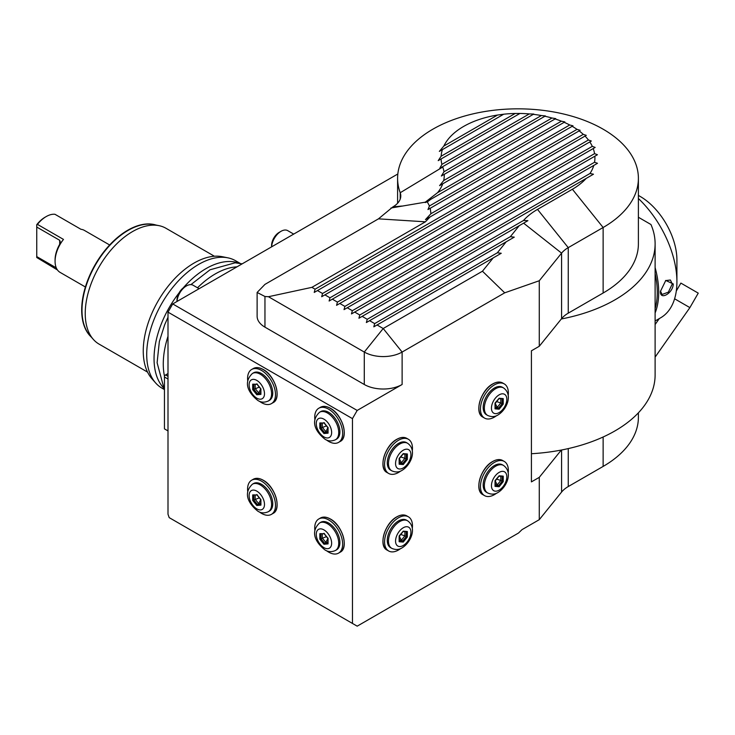 <?xml version="1.0" encoding="UTF-8"?>
<svg xmlns="http://www.w3.org/2000/svg" width="735" height="735" viewBox="0 0 735 735"><rect width="100%" height="100%" fill="white"/><g stroke="black" fill="none" stroke-linecap="round" stroke-linejoin="round"><path stroke-width="1.1" d="M638.393 412.831L638.393 417.269A120.402 69.513 180 0 1 603.132 466.422L568.247 486.561A33.442 19.312 0 0 0 561.586 492.055L539.279 519.673L521.997 529.65L518.533 533.013L357.182 626.165L169.179 517.624L168.003 514.206L168.003 312.136L172.725 303.941L397.837 173.975M602.002 467.074A118.73 68.548 180 0 1 601.947 467.102L603.132 466.422L603.132 437.003M352.46 623.436L352.46 418.628L168.003 312.136M330.456 519.13A19.468 11.236 60 0 1 344.219 543.073M263.314 480.359A19.468 11.236 60 0 1 277.077 504.311M263.314 369.641A19.468 11.236 60 0 1 277.077 393.583M330.456 408.403A19.468 11.236 60 0 1 344.219 432.345M352.46 418.628L357.182 410.442L172.725 303.941M568.247 486.561L568.247 448.598M539.279 519.673L539.279 477.346L531.414 481.884L531.414 350.806L539.279 346.268L539.279 280.742L504.706 292.824L402.118 352.056L402.118 384.497L357.182 410.442M531.414 453.725A137.123 79.169 0 0 0 561.32 450.05L539.279 477.346M396.744 439.438A19.468 11.236 120 0 0 382.981 463.39M396.744 516.971A19.468 11.236 120 0 0 382.981 540.923M478.871 485.559A19.468 11.236 -60 0 1 492.634 461.608M478.871 408.026A19.468 11.236 -60 0 1 492.634 384.083M539.279 280.742L561.586 253.134A33.442 19.312 180 0 1 568.247 247.64L603.132 227.501A120.402 69.513 0 0 0 638.393 178.348A120.402 69.513 0 0 0 518 108.835A120.402 69.513 0 0 0 397.598 178.348L397.598 202.906A120.402 69.513 0 0 0 397.598 203.237M397.598 178.348A120.402 69.513 0 0 0 400.207 192.735A26.754 15.444 180 0 1 400.786 195.933A26.754 15.444 180 0 1 392.949 206.857L378.47 218.846L264.958 284.381L257.121 292.457L264.958 296.499L264.958 327.158A26.754 15.444 180 0 1 257.121 316.234L257.121 292.502M264.958 327.158L364.284 384.497A26.754 15.444 0 0 0 402.118 384.497M493.194 257.911L377.055 324.971L383.201 328.517L482.454 271.215L493.194 257.911L501.252 253.263L497.329 252.794L506.213 241.797L514.27 237.148L510.347 236.679L519.232 225.682L523.605 223.155L561.586 253.134L561.586 318.659A33.442 19.312 180 0 1 568.247 313.165L603.132 293.017A120.402 69.513 0 0 0 638.393 243.873L638.393 178.348M638.393 217.257L650.953 224.515A137.123 79.169 180 0 1 655.115 243.873A137.123 79.169 180 0 1 561.32 318.981L539.279 346.268M655.115 243.873L655.115 374.942A137.123 79.169 180 0 1 561.32 450.05M482.454 271.215L504.706 292.824M519.232 225.682L358.919 318.227L359.792 315.003L523.485 220.491A76.918 44.412 180 0 1 537.505 209.392L572.39 189.253A76.918 44.412 0 0 0 586.153 178.44L354.702 312.063L359.792 315.003M523.485 220.491L527.914 220.665L523.605 223.155M510.347 236.679L367.234 319.302L366.37 322.536L369.604 320.671L374.685 323.602L373.821 326.836L377.055 324.971M362.153 316.362L367.234 319.302M506.213 241.797L369.604 320.671M497.329 252.794L374.685 323.602M264.958 296.499L268.45 296.719L364.284 352.056A26.754 15.444 0 0 0 402.118 352.056L383.201 328.517L364.284 352.056L364.284 384.497M441.349 176.023L444.234 174.36L441.349 176.023L443.977 171.779A70.229 40.544 180 0 0 442.736 167.047L400.207 192.735L400.207 199.13M443.977 171.779L541.383 115.542L545.425 115.937L444.234 174.36A70.229 40.544 180 0 1 443.701 180.534L439.603 185.633L442.746 183.823A70.229 40.544 180 0 1 437.61 192.653L425.271 202.171L390.919 208.023M555.706 118.601L551.994 118.013A76.918 44.412 0 0 0 544.892 116.249L545.425 115.937M541.383 115.542A76.918 44.412 0 0 0 533.307 114.329L442.617 166.689A76.918 44.412 0 0 0 442.736 167.047M442.617 166.689L439.76 168.343L442.617 166.689M533.307 114.329L533.803 114.044L533.307 114.329M533.803 114.044L529.292 113.925A76.918 44.412 0 0 0 519.93 113.456L515.171 113.475A76.918 44.412 0 0 0 503.714 114.21L497.558 115.037A76.918 44.412 0 0 0 443.839 146.054L439.346 151.382L442.415 149.609A76.918 44.412 0 0 0 441.129 156.224L438.216 160.634L441.101 158.962A76.918 44.412 0 0 0 441.91 164.374L439.76 168.343M564.866 121.918L564.158 122.322L564.866 121.918L561.402 121.183A76.918 44.412 0 0 0 555.109 118.951L439.603 185.633M572.997 125.823L572.152 126.31L572.997 125.823L569.726 124.987A76.918 44.412 0 0 0 564.158 122.322L430.738 199.35A70.229 40.544 180 0 1 427.32 201.849L425.179 202.566L430.738 199.35M580.145 130.297L577.021 129.369A76.918 44.412 0 0 0 572.152 126.31L427.981 209.548L430.26 208.235L430.912 213.729L425.436 219.618L579.125 130.894A76.918 44.412 0 0 1 583.278 134.358L586.282 135.359L585.032 136.076L586.282 135.359M591.344 141.037L589.801 141.928L591.344 141.037L588.423 139.99A76.918 44.412 0 0 0 585.032 136.076L314.231 292.429L315.094 289.195L311.897 287.348L425.409 221.814L430.085 216.935M595.157 147.432L593.218 148.562L595.157 147.432L592.3 146.357A76.918 44.412 0 0 0 589.801 141.928L321.673 296.729L322.546 293.495L317.456 290.564M597.436 154.727L594.863 156.206L597.436 154.727L594.569 153.643A76.918 44.412 0 0 0 593.218 148.562L329.124 301.028L329.987 297.794L324.907 294.864M597.5 163.289L593.788 165.43L597.5 163.289L594.532 162.27A76.918 44.412 0 0 0 594.863 156.206L336.575 305.328L337.438 302.103L332.358 299.163M586.153 178.44L593.467 174.213L589.984 173.497A76.918 44.412 0 0 0 593.788 165.43L344.026 309.628L344.89 306.403L339.809 303.463M497.558 115.037L443.839 146.054M503.714 114.21L442.415 149.609M515.171 113.475L441.129 156.224M519.93 113.456L441.101 158.962M529.292 113.925L441.91 164.374M354.702 312.063L351.477 313.928L352.341 310.703L347.251 307.763M268.45 296.719L311.897 287.348M583.278 134.358L315.094 289.195M569.726 124.987L429.442 205.975L427.32 201.849M429.442 205.975L427.981 209.548M561.402 121.183L437.61 192.653M551.994 118.013L443.701 180.534M577.021 129.369L430.912 213.729M588.423 139.99L322.546 293.495M592.3 146.357L329.987 297.794M594.569 153.643L337.438 302.103M594.532 162.27L344.89 306.403M589.984 173.497L352.341 310.703M655.115 273.448A77.588 44.798 60 0 1 655.115 308.728M655.115 267.586A78.59 45.377 60 0 1 655.115 312.954M638.393 198.514A78.59 45.377 60 0 1 676.917 281.827A78.59 45.377 60 0 1 660.636 317.805L655.115 320.993M673.251 283.94C673.196 293.127 659.708 300.881 660.48 291.317L665.772 280.448L673.251 283.94L672.304 283.94L668.336 292.172L662.024 294.487L660.48 291.042M640.258 196.493L638.393 195.418L640.258 196.493A51.836 29.933 60 0 1 676.917 259.979L676.917 281.827M665.552 280.605L670.384 280.007L672.304 283.94M412.298 450.895A19.735 11.393 120 0 0 408.384 439.273A19.735 11.393 120 0 0 398.517 440.247A19.735 11.393 120 0 0 385.627 457.639A19.735 11.393 120 0 0 388.65 473.45A19.735 11.393 120 0 0 398.517 472.467A19.735 11.393 120 0 0 400.676 471.025M391.755 470.795L390.57 470.115A15.885 9.169 -60 0 1 388.135 457.39A15.885 9.169 -60 0 1 398.517 443.389A15.885 9.169 -60 0 1 406.455 442.599L407.64 443.288A15.885 9.169 120 0 0 399.693 444.069A15.885 9.169 120 0 0 389.32 458.07A15.885 9.169 120 0 0 391.755 470.795C395.577 472.486 399.068 472.302 402.201 470.262C410.709 465.071 417.388 450.289 407.64 443.288M399.142 464.198L399.142 458.723L399.142 464.198L403.249 464.566L407.346 459.458L407.346 453.982L403.249 453.614L399.142 458.447M407.346 453.982L403.037 454.12M407.346 459.458L406.235 459.081L406.235 454.405M403.249 464.566L402.688 463.5L406.235 459.081L404.902 458.309L404.902 454.285M399.371 462.554L401.356 462.728L404.902 458.309L400.759 456.959M399.371 463.197L402.688 463.5L401.356 462.728L399.371 458.815M412.298 528.428A19.735 11.393 120 0 0 408.384 516.797A19.735 11.393 120 0 0 398.517 517.78A19.735 11.393 120 0 0 385.627 535.163A19.735 11.393 120 0 0 388.65 550.974A19.735 11.393 120 0 0 398.517 550A19.735 11.393 120 0 0 400.676 548.558M391.755 548.328L390.57 547.649A15.885 9.169 -60 0 1 388.135 534.915A15.885 9.169 -60 0 1 398.517 520.922A15.885 9.169 -60 0 1 406.455 520.132L407.64 520.812A15.885 9.169 120 0 0 399.693 521.602A15.885 9.169 120 0 0 389.32 535.604A15.885 9.169 120 0 0 391.755 548.328C395.577 550.019 399.068 549.835 402.201 547.786C410.709 542.595 417.388 527.822 407.64 520.812M399.142 541.723L399.142 536.256L399.142 541.723L403.249 542.09L407.346 536.982L407.346 531.515L403.249 531.148L399.142 535.98M407.346 531.515L403.037 531.644M407.346 536.982L406.235 536.614L406.235 531.929M403.249 542.09L402.688 541.024L406.235 536.614L404.902 535.843L404.902 531.809M399.371 540.078L401.356 540.253L404.902 535.843L400.759 534.483M399.371 540.73L402.688 541.024L401.356 540.253L399.371 536.348M508.188 473.064A19.735 11.393 120 0 0 504.274 461.442A19.735 11.393 120 0 0 494.407 462.416A19.735 11.393 120 0 0 481.517 479.808A19.735 11.393 120 0 0 484.54 495.62A19.735 11.393 120 0 0 494.407 494.637A19.735 11.393 120 0 0 496.566 493.194M487.645 492.964L486.46 492.285A15.885 9.169 -60 0 1 484.025 479.551A15.885 9.169 -60 0 1 494.407 465.558A15.885 9.169 -60 0 1 502.345 464.768L503.53 465.448A15.885 9.169 120 0 0 495.583 466.238A15.885 9.169 120 0 0 485.21 480.24A15.885 9.169 120 0 0 487.645 492.964C491.467 494.655 494.958 494.471 498.091 492.432C506.599 487.232 513.278 472.458 503.53 465.448M495.032 486.368L495.032 480.892L495.032 486.368L499.138 486.735L503.236 481.627L503.236 476.151L499.138 475.784L495.032 480.616M503.236 476.151L498.927 476.289M503.236 481.627L502.124 481.25L502.124 476.574M499.138 486.735L498.578 485.67L502.124 481.25L500.792 480.479L500.792 476.455M495.261 484.714L497.246 484.898L500.792 480.479L496.649 479.128M495.261 485.366L498.578 485.67L497.246 484.898L495.261 480.984M508.188 395.531A19.735 11.393 120 0 0 504.274 383.909A19.735 11.393 120 0 0 494.407 384.883A19.735 11.393 120 0 0 481.517 402.275A19.735 11.393 120 0 0 484.54 418.086A19.735 11.393 120 0 0 494.407 417.112A19.735 11.393 120 0 0 496.566 415.67M487.645 415.44L486.46 414.751A15.885 9.169 -60 0 1 484.025 402.027A15.885 9.169 -60 0 1 494.407 388.025A15.885 9.169 -60 0 1 502.345 387.244L503.53 387.924A15.885 9.169 120 0 0 495.583 388.705A15.885 9.169 120 0 0 485.21 402.706A15.885 9.169 120 0 0 487.645 415.44C491.467 417.122 494.958 416.947 498.091 414.898C506.599 409.707 513.278 394.925 503.53 387.924M495.032 408.835L495.032 403.359L495.032 408.835L499.138 409.202L503.236 404.094L503.236 398.618L499.138 398.251L495.032 403.092M503.236 398.618L498.927 398.756M503.236 404.094L502.124 403.726L502.124 399.041M499.138 409.202L498.578 408.136L502.124 403.726L500.792 402.955L500.792 398.921M495.261 407.19L497.246 407.365L500.792 402.955L496.649 401.595M495.261 407.842L498.578 408.136L497.246 407.365L495.261 403.46M293.706 234.097L287.725 230.643A13.377 7.727 120 0 0 281.036 231.304L279.144 232.398L281.036 231.304A13.377 7.727 -60 0 0 271.61 246.859M271.582 246.868L271.582 245.508A10.703 6.183 -60 0 1 279.144 232.398M199.111 288.708L193.13 285.263A13.377 7.727 120 0 0 186.442 285.924L184.549 287.017L186.442 285.924A13.377 7.727 -60 0 0 177.016 301.469L176.988 300.119A10.703 6.183 -60 0 1 184.549 287.017M168.003 373.573L165.632 374.942L168.003 376.311M168.003 430.921L164.456 428.873L164.456 376.991L168.003 379.039M164.456 376.991L164.456 375.622L165.632 374.942M164.456 376.072A73.573 42.483 -60 0 1 168.003 336.262M197.513 287.789A73.573 42.483 -60 0 1 215.3 273.907A73.573 42.483 120 0 1 236.973 266.851M164.456 388.732A73.573 42.483 -60 0 1 179.064 292.907M183.116 288.001A73.573 42.483 -60 0 1 206.076 268.578A73.573 42.483 120 0 1 239.197 263.204M164.456 389.587L161.957 388.144A73.573 42.483 -60 0 1 155.645 382.963A73.573 42.483 -60 0 1 152.788 322.784A73.573 42.483 -60 0 1 198.744 264.352A73.573 42.483 -60 0 1 227.896 257.838A73.573 42.483 -60 0 1 235.531 260.704L240.152 263.369M155.645 382.963L151.97 378.81A71.782 41.445 -60 0 1 149.177 320.102A71.782 41.445 -60 0 1 194.012 263.084A71.782 41.445 -60 0 1 222.457 256.726L227.896 257.838M214.427 256.249L165.972 228.273A66.885 38.615 120 0 0 159.026 225.663A66.885 38.615 120 0 0 110.351 250.764A66.885 38.615 120 0 0 85.232 313.505A66.885 38.615 120 0 0 93.354 339.414A66.885 38.615 120 0 0 99.078 344.118L147.542 372.094M93.354 339.414L89.918 335.537A65.213 37.65 -60 0 1 81.998 310.271A65.213 37.65 -60 0 1 106.492 249.101A65.213 37.65 -60 0 1 153.955 224.625L159.026 225.663M91.241 337.025A65.213 37.65 -60 0 1 81.686 310.087A65.213 37.65 120 0 1 107.42 247.456A65.213 37.65 120 0 1 155.903 225.02M85.407 286.99L60.095 272.382A24.246 14.002 -60 0 1 55.079 261.274A24.246 14.002 -60 0 1 63.476 239.408L37.457 224.386A24.246 14.002 -60 0 1 46.213 216.559A24.246 14.002 -60 0 1 54.96 214.28L80.969 229.302A24.246 14.002 -60 0 1 84.35 230.377L109.653 244.985M46.213 216.559L45.028 217.248A22.574 13.037 -60 0 0 36.75 224.699L36.75 227.051L59.691 240.29L60.472 242.633M57.477 269.993L36.75 257.516L36.75 256.598L56.283 267.871M37.457 224.386L36.75 225.066M63.476 239.408L59.691 244.286L59.691 240.29M55.079 261.274L55.079 259.914A22.574 13.037 -60 0 1 59.691 244.286M36.75 256.598L36.75 227.051M326.524 550.717A19.735 11.393 -120 0 0 328.683 552.15A19.735 11.393 -120 0 0 338.55 553.133A19.735 11.393 -120 0 0 341.573 537.322A19.735 11.393 -120 0 0 328.683 519.93A19.735 11.393 -120 0 0 318.815 518.956A19.735 11.393 -120 0 0 314.892 530.578M319.56 522.971L320.736 522.282A15.885 9.169 60 0 1 328.683 523.072A15.885 9.169 60 0 1 339.055 537.074A15.885 9.169 60 0 1 336.621 549.798L335.445 550.487A15.885 9.169 -120 0 0 337.879 537.754A15.885 9.169 -120 0 0 327.498 523.752A15.885 9.169 -120 0 0 319.56 522.971C308.746 533.344 317.887 544.323 324.989 549.945C328.15 551.994 331.632 552.169 335.445 550.487M319.844 533.665L319.844 539.141L323.951 544.249L328.058 543.882L328.058 538.406L323.951 533.298L324.512 533.72L319.844 533.665L324.163 533.803M328.058 543.882L328.058 538.13M323.951 544.249L324.512 543.183L327.828 542.889M319.844 539.141L320.965 538.764L324.512 543.183L327.828 542.237M322.298 533.968L322.298 538.002L325.844 542.412L327.828 538.498M326.441 536.642L320.965 538.764L320.965 534.088M259.381 511.946A19.735 11.393 -120 0 0 261.541 513.388A19.735 11.393 -120 0 0 271.408 514.371A19.735 11.393 -120 0 0 274.431 498.56A19.735 11.393 -120 0 0 261.541 481.168A19.735 11.393 -120 0 0 251.673 480.194A19.735 11.393 -120 0 0 247.75 491.816M252.417 484.2L253.593 483.52A15.885 9.169 60 0 1 261.541 484.31A15.885 9.169 60 0 1 271.913 498.302A15.885 9.169 60 0 1 269.479 511.036L268.303 511.716A15.885 9.169 -120 0 0 270.737 498.991A15.885 9.169 -120 0 0 260.355 484.99A15.885 9.169 -120 0 0 252.417 484.2C241.604 494.582 250.745 505.561 257.847 511.183C261.008 513.232 264.49 513.407 268.303 511.716M252.702 494.903L252.702 500.379L256.809 505.487L260.916 505.12L260.916 499.644L256.809 494.536L257.369 494.958L252.702 494.903L257.02 495.041M260.916 505.12L260.916 504.1M256.809 505.487L257.369 504.421L260.686 504.118M252.702 500.379L253.823 500.002L257.369 504.421L260.686 503.466M255.155 495.206L255.155 499.23L258.702 503.65L260.686 499.736M259.299 497.871L253.823 500.002L253.823 495.326M259.381 401.227A19.735 11.393 -120 0 0 261.541 402.661A19.735 11.393 -120 0 0 271.408 403.644A19.735 11.393 -120 0 0 274.431 387.832A19.735 11.393 -120 0 0 261.541 370.44A19.735 11.393 -120 0 0 251.673 369.466A19.735 11.393 -120 0 0 247.75 381.088M252.417 373.481L253.593 372.792A15.885 9.169 60 0 1 261.541 373.582A15.885 9.169 60 0 1 271.913 387.584A15.885 9.169 60 0 1 269.479 400.309L268.303 400.998A15.885 9.169 -120 0 0 270.737 388.264A15.885 9.169 -120 0 0 260.355 374.262A15.885 9.169 -120 0 0 252.417 373.481C241.604 383.854 250.745 394.833 257.847 400.456C261.008 402.504 264.49 402.679 268.303 400.998M252.702 384.175L252.702 389.651L256.809 394.759L260.916 394.392L260.916 388.916L256.809 383.808L257.369 384.23L252.702 384.175L257.02 384.313M260.916 394.392L260.916 393.372M256.809 394.759L257.369 393.694L260.686 393.4M252.702 389.651L253.823 389.284L257.369 393.694L260.686 392.747M255.155 384.478L255.155 388.512L258.702 392.922L260.686 389.017M259.299 387.152L253.823 389.284L253.823 384.598M326.524 439.989A19.735 11.393 -120 0 0 328.683 441.432A19.735 11.393 -120 0 0 338.55 442.406A19.735 11.393 -120 0 0 341.573 426.594A19.735 11.393 -120 0 0 328.683 409.211A19.735 11.393 -120 0 0 318.815 408.228A19.735 11.393 -120 0 0 314.892 419.85M319.56 412.243L320.736 411.563A15.885 9.169 60 0 1 328.683 412.344A15.885 9.169 60 0 1 339.055 426.346A15.885 9.169 60 0 1 336.621 439.08L335.445 439.76A15.885 9.169 -120 0 0 337.879 427.026A15.885 9.169 -120 0 0 327.498 413.033A15.885 9.169 -120 0 0 319.56 412.243C308.746 422.616 317.887 433.595 324.989 439.218C328.15 441.266 331.632 441.45 335.445 439.76M319.844 422.947L319.844 428.413L323.951 433.521L328.058 433.154L328.058 427.678L323.951 422.579L324.512 423.002L319.844 422.947L324.163 423.075M328.058 433.154L328.058 427.412M323.951 433.521L324.512 432.456L327.828 432.162M319.844 428.413L320.965 428.046L324.512 432.456L327.828 431.509M322.298 423.241L322.298 427.274L325.844 431.684L327.828 427.779M326.441 425.914L320.965 428.046L320.965 423.36M676.292 291.023L680.876 283.094L698.25 293.136L689.889 307.616L655.115 357.109M561.586 450.004L561.586 492.055M572.39 189.253L603.132 227.501L603.132 293.017M537.505 209.392L568.247 247.64L568.247 313.165M401.999 206.048L392.949 206.857M378.47 218.846L425.409 221.814M601.947 467.102L603.132 466.422L601.947 467.102M406.795 438.354A19.735 11.393 120 0 0 396.928 439.337A19.735 11.393 -60 0 0 384.037 456.72A19.735 11.393 -60 0 0 387.06 472.532C378.102 468.517 384.782 445.511 396.799 439.319C400.685 437.15 404.02 436.829 406.795 438.354L408.384 439.273M403.249 450.215A10.869 6.275 120 0 0 395.559 463.528A10.869 6.275 120 0 0 403.249 467.965A10.869 6.275 120 0 0 410.929 454.653A10.869 6.275 120 0 0 403.249 450.215M406.795 515.887A19.735 11.393 120 0 0 396.928 516.861A19.735 11.393 -60 0 0 384.037 534.253A19.735 11.393 -60 0 0 387.06 550.065C378.102 546.041 384.782 523.044 396.799 516.852C400.685 514.684 404.02 514.362 406.795 515.887L408.384 516.797M403.249 527.748A10.869 6.275 120 0 0 395.559 541.061A10.869 6.275 120 0 0 403.249 545.499A10.869 6.275 120 0 0 410.929 532.186A10.869 6.275 120 0 0 403.249 527.748M502.685 460.523A19.735 11.393 120 0 0 492.817 461.497A19.735 11.393 -60 0 0 479.927 478.889A19.735 11.393 -60 0 0 482.95 494.701C473.992 490.686 480.672 467.68 492.689 461.488C496.575 459.32 499.91 458.998 502.685 460.523L504.274 461.442M499.138 472.384A10.869 6.275 120 0 0 491.449 485.697A10.869 6.275 120 0 0 499.138 490.135A10.869 6.275 120 0 0 506.819 476.822A10.869 6.275 120 0 0 499.138 472.384M502.685 382.99A19.735 11.393 120 0 0 492.817 383.973A19.735 11.393 -60 0 0 479.927 401.356A19.735 11.393 -60 0 0 482.95 417.168C473.992 413.153 480.672 390.147 492.689 383.955C496.575 381.787 499.91 381.465 502.685 382.99L504.274 383.909M499.138 394.851A10.869 6.275 120 0 0 491.449 408.164A10.869 6.275 120 0 0 499.138 412.601A10.869 6.275 120 0 0 506.819 399.289A10.869 6.275 120 0 0 499.138 394.851M340.13 552.215A19.735 11.393 -120 0 0 343.153 536.403A19.735 11.393 -120 0 0 330.263 519.02A19.735 11.393 60 0 0 320.396 518.037C323.179 516.512 326.515 516.834 330.401 519.002C342.418 525.194 349.088 548.2 340.13 552.215L338.55 553.133M323.951 529.898A10.869 6.275 -120 0 0 316.261 534.336A10.869 6.275 -120 0 0 323.951 547.649A10.869 6.275 -120 0 0 331.641 543.211A10.869 6.275 -120 0 0 323.951 529.898M272.988 513.453A19.735 11.393 -120 0 0 276.011 497.641A19.735 11.393 -120 0 0 263.121 480.249A19.735 11.393 60 0 0 253.253 479.275C256.037 477.75 259.372 478.072 263.259 480.24C275.276 486.432 281.946 509.438 272.988 513.453L271.408 514.371M256.809 491.136A10.869 6.275 -120 0 0 249.119 495.574A10.869 6.275 -120 0 0 256.809 508.886A10.869 6.275 -120 0 0 264.49 504.449A10.869 6.275 -120 0 0 256.809 491.136M272.988 402.725A19.735 11.393 -120 0 0 276.011 386.913A19.735 11.393 -120 0 0 263.121 369.53A19.735 11.393 60 0 0 253.253 368.547C256.037 367.022 259.372 367.344 263.259 369.512C275.276 375.704 281.946 398.71 272.988 402.725L271.408 403.644M256.809 380.408A10.869 6.275 -120 0 0 249.119 384.846A10.869 6.275 -120 0 0 256.809 398.159A10.869 6.275 -120 0 0 264.49 393.721A10.869 6.275 -120 0 0 256.809 380.408M340.13 441.496A19.735 11.393 -120 0 0 343.153 425.684A19.735 11.393 -120 0 0 330.263 408.292A19.735 11.393 60 0 0 320.396 407.319C323.179 405.793 326.515 406.115 330.401 408.283C342.418 414.466 349.088 437.472 340.13 441.496L338.55 442.406M323.951 419.171A10.869 6.275 -120 0 0 316.261 423.608A10.869 6.275 -120 0 0 323.951 436.921A10.869 6.275 -120 0 0 331.641 432.483A10.869 6.275 -120 0 0 323.951 419.171M674.611 298.787L689.889 307.616M387.06 472.532L388.65 473.45M399.371 463.61L399.371 458.677L403.138 453.991M387.06 550.065L388.65 550.974M399.371 541.144L399.371 536.21L403.138 531.524M482.95 494.701L484.54 495.62M495.261 485.78L495.261 480.846M495.252 480.855L499.028 476.161M482.95 417.168L484.54 418.086M495.261 408.247L495.261 403.313L499.028 398.627M320.396 518.037L318.815 518.956M324.062 533.674L327.838 538.378M327.828 538.36L327.828 543.294M253.253 479.275L251.673 480.194M256.919 494.912L260.695 499.607L260.686 504.532M253.253 368.547L251.673 369.466M256.919 384.185L260.695 388.888M260.686 388.87L260.686 393.804M320.396 407.319L318.815 408.228M324.062 422.956L327.838 427.651M327.828 427.641L327.828 432.575M659.295 318.577L655.115 324.53M164.456 388.052L163.528 386.647L157.106 362.75L159.348 341.536L164.686 324.705L168.003 317.244M190.889 284.638L210.035 269.791L235.09 262.818L242.201 263.828"/></g></svg>
